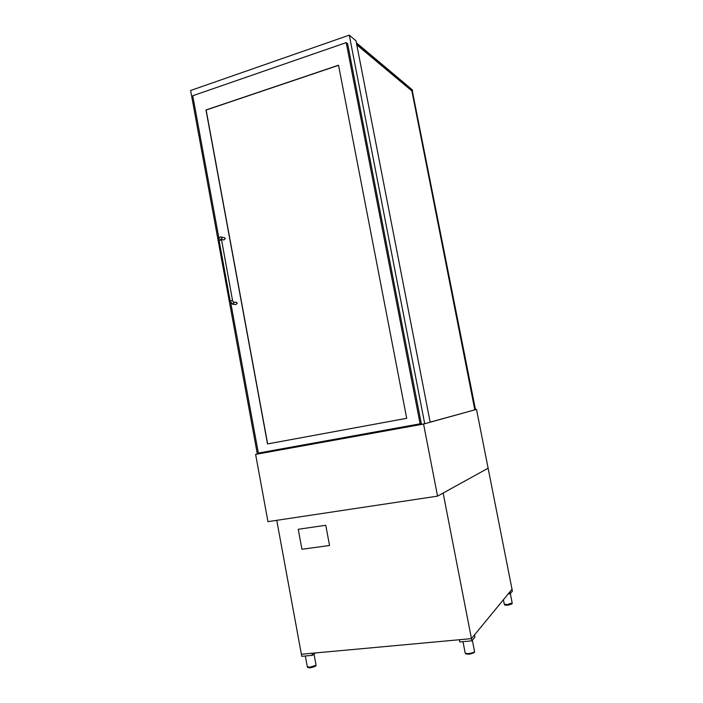 <?xml version="1.0" encoding="UTF-8"?>
<svg xmlns="http://www.w3.org/2000/svg" width="703" height="703" viewBox="0 0 703 703"><rect width="100%" height="100%" fill="white"/><g stroke="black" fill="none" stroke-linecap="round" stroke-linejoin="round"><path stroke-width="1.05" d="M476.502 409.383L488.119 468.216L437.556 496.133L423.566 424.058L476.502 409.383L430.148 422.143M437.556 496.133L267.957 521.652L255.62 454.393L260.18 453.461L260.057 452.767M409.744 425.895L281.499 448.892M255.62 454.393L423.566 424.058M230.716 302.554L258.353 453.075L420.104 423.812L346.228 42.619L347.642 43.788L421.431 424.34L424.717 423.742L349.294 35.15L190.618 90.494L257.316 453.98M271.595 450.676L271.718 451.326L260.18 453.461M260.989 453.268L260.875 452.618M421.422 424.287L409.831 426.378L409.7 425.693M424.717 423.742L430.166 422.231L355.999 40.827L349.294 35.15M278.713 449.393L271.718 451.326M474.797 409.779L411.87 90.915L356.781 44.843M475.474 409.585L412.406 91.364L475.228 409.656M356.614 43.964L412.573 90.88L412.371 89.887L356.386 42.795M411.905 91.091L412.573 90.88M406.703 418.303L267.658 443.909L206.137 110.037L338.556 65.326M267.527 443.936L205.988 109.967L338.53 65.203L406.703 418.311L267.658 443.909M346.228 42.619L192.754 95.74L219.02 238.818M420.104 423.812L421.273 423.496M236.05 302.281L237.271 303.186L235.874 304.557L233.159 304.337M224.354 237.684L225.391 238.581L223.906 239.943L221.383 239.407M276.754 520.334L301.763 656.312L312.387 655.345L312 653.272L301.385 654.238L471.449 638.632L471.88 640.846L459.771 641.944L459.349 639.739L471.449 638.632L443.145 493.04L488.119 468.216L512.021 589.263L471.449 638.632L474.499 634.914L474.929 637.103L471.88 640.846M510.22 593.763L512.382 591.1L512.021 589.263L509.851 591.9L510.22 593.763L508.137 593.982M315.471 652.946L312.387 655.345M298.239 529.28L301.939 549.263L329.54 545.493L325.77 525.282L298.239 529.28L325.77 525.282L329.54 545.493M288.889 447.749L292.044 446.976M292.299 446.932L289.144 447.706M233.185 302L233.985 302.905L232.579 304.285L230.18 300.946L232.403 300.471L233.405 302.132L236.621 302.334M221.436 240.022L219.072 240.417L230.18 300.928M221.392 239.231L222.034 237.86L220.97 236.955M512.179 602.875L507.399 604.58L504.279 604.176L503.401 599.747M507.724 605.169L511.485 604.009M474.472 651.242L474.349 651.69C473.383 652.604 471.485 653.228 468.655 653.553C466.511 653.693 465.342 653.465 465.158 652.859L462.987 641.654M469.077 654.203L473.629 652.709M315.981 664.766L315.621 665.416L309.847 667.2L307.29 666.672L305.322 655.987M310.375 667.797L314.988 666.374M220.54 239.231L221.419 239.117L232.552 300.515M219.072 240.417C218.949 237.693 219.749 236.577 221.48 237.06L224.837 237.79M510.343 593.604L512.179 602.91C511.353 603.49 514.429 603.631 507.707 605.186C503.137 605.186 505.229 604.712 504.288 604.22M472.346 640.275L474.49 651.312C473.681 652.015 476.801 652.419 469.05 654.229C463.312 653.834 466.414 653.491 465.175 652.955M314.013 654.08L315.999 664.862C314.839 665.618 319.004 665.574 310.339 667.824C305.928 667.516 308.406 667.358 307.316 666.787"/></g></svg>
